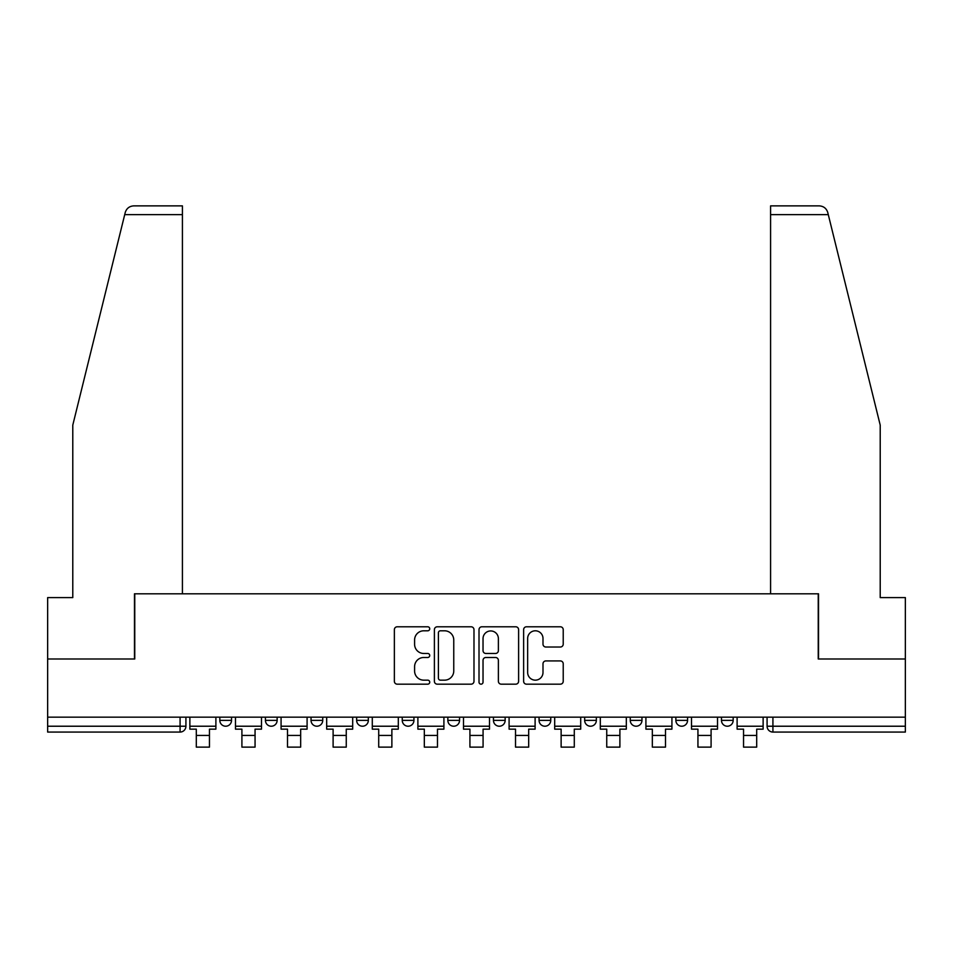 <?xml version="1.0" encoding="UTF-8"?>
<svg xmlns="http://www.w3.org/2000/svg" width="953" height="953" viewBox="0 0 953 953"><rect width="100%" height="100%" fill="white"/><g stroke="black" fill="none" stroke-linecap="round" stroke-linejoin="round"><path stroke-width="1.43" d="M429.732 628.789A2.013 2.013 0 0 0 427.718 626.788L397.234 626.788A2.871 2.871 0 0 0 394.363 629.659L394.363 681.3A2.871 2.871 0 0 0 397.234 684.171L427.718 684.171A2.013 2.013 0 0 0 429.732 682.169A2.013 2.013 0 0 0 427.718 680.156L423.775 680.156A9.185 9.185 0 0 1 414.591 670.972L414.591 666.671A9.185 9.185 0 0 1 423.775 657.487L427.718 657.487A2.013 2.013 0 0 0 429.732 655.485A2.013 2.013 0 0 0 427.718 653.472L423.775 653.472A9.185 9.185 0 0 1 414.591 644.288L414.591 639.987A9.185 9.185 0 0 1 423.775 630.803L427.718 630.803A2.013 2.013 0 0 0 429.732 628.789M675.868 717.156L675.868 720.373L687.566 720.373A5.849 5.849 0 0 1 681.717 726.222A5.849 5.849 0 0 1 675.868 720.373L675.868 717.156M630.267 717.156L630.267 720.373L641.965 720.373A5.849 5.849 0 0 1 636.116 726.222A5.849 5.849 0 0 1 630.267 720.373L630.267 717.156M402.249 720.373L402.249 717.156L402.249 720.373A5.849 5.849 0 0 0 408.098 726.222A5.849 5.849 0 0 1 402.249 720.373L413.936 720.373A5.849 5.849 0 0 1 408.098 726.222M356.648 717.156L356.648 720.373L368.334 720.373A5.849 5.849 0 0 1 362.485 726.222A5.849 5.849 0 0 1 356.648 720.373L356.648 717.156M311.035 717.156L311.035 720.373L322.733 720.373A5.849 5.849 0 0 1 316.884 726.222A5.849 5.849 0 0 1 311.035 720.373L311.035 717.156M265.434 720.373L265.434 717.156L265.434 720.373A5.849 5.849 0 0 0 271.283 726.222A5.849 5.849 0 0 1 265.434 720.373L277.132 720.373A5.849 5.849 0 0 1 271.283 726.222A5.849 5.849 0 0 0 277.132 720.373A5.849 5.849 0 0 1 271.283 726.222M219.833 720.373L219.833 717.156L219.833 720.373A5.849 5.849 0 0 0 225.682 726.222A5.849 5.849 0 0 1 219.833 720.373L231.531 720.373A5.849 5.849 0 0 1 225.682 726.222A5.849 5.849 0 0 0 231.531 720.373A5.849 5.849 0 0 1 225.682 726.222M560.364 647.016A2.871 2.871 0 0 0 563.223 644.145L563.223 629.659A2.871 2.871 0 0 0 560.364 626.788L526.497 626.788A2.871 2.871 0 0 0 523.626 629.659L523.626 681.3A2.871 2.871 0 0 0 526.497 684.171L560.364 684.171A2.871 2.871 0 0 0 563.223 681.3L563.223 663.8A2.871 2.871 0 0 0 560.364 660.929L545.866 660.929A2.871 2.871 0 0 0 542.996 663.8L542.996 672.484A7.672 7.672 0 0 1 535.324 680.156A7.672 7.672 0 0 1 527.652 672.484L527.652 638.474A7.672 7.672 0 0 1 535.324 630.803A7.672 7.672 0 0 1 542.996 638.474L542.996 644.145A2.871 2.871 0 0 0 545.866 647.016L560.364 647.016M124.712 214.639L125.224 212.543C126.558 208.397 129.394 206.17 133.742 205.872L182.416 205.872L182.416 214.639L124.712 214.639L72.785 425.121L72.785 597.602L47.65 597.602L47.65 658.988L134.766 658.988L134.766 593.802L818.234 593.802L818.234 658.988L905.35 658.988L905.35 717.156L47.65 717.156L47.65 726.222L185.918 726.222L185.918 717.156M182.416 214.639L182.416 593.802L134.468 593.802L134.468 658.988L47.65 658.988L47.65 717.156M473.986 629.659A2.871 2.871 0 0 0 471.116 626.788L437.26 626.788A2.871 2.871 0 0 0 434.389 629.659L434.389 681.3A2.871 2.871 0 0 0 437.26 684.171L471.116 684.171A2.871 2.871 0 0 0 473.986 681.3L473.986 629.659M481.884 626.788L515.74 626.788A2.871 2.871 0 0 1 518.611 629.659L518.611 681.3A2.871 2.871 0 0 1 515.74 684.171L501.254 684.171A2.871 2.871 0 0 1 498.383 681.3L498.383 660.358A2.871 2.871 0 0 0 495.512 657.487L485.899 657.487A2.871 2.871 0 0 0 483.028 660.358L483.028 682.169A2.013 2.013 0 0 1 481.015 684.171A2.013 2.013 0 0 1 479.014 682.169L479.014 629.659A2.871 2.871 0 0 1 481.884 626.788M767.082 717.156L767.082 726.222L905.35 726.222L905.35 732.071L772.919 732.071A5.849 5.849 0 0 1 767.082 726.222A5.849 5.849 0 0 0 772.919 732.071L772.919 717.156M905.35 717.156L905.35 726.222M180.081 717.156L180.081 732.071A5.849 5.849 0 0 0 185.918 726.222A5.849 5.849 0 0 1 180.081 732.071L47.65 732.071L47.65 726.222M733.167 717.156L733.167 720.373A5.849 5.849 0 0 1 727.318 726.222A5.849 5.849 0 0 1 721.469 720.373L733.167 720.373A5.849 5.849 0 0 1 727.318 726.222A5.849 5.849 0 0 0 733.167 720.373L733.167 717.156M721.469 717.156L721.469 720.373M687.566 717.156L687.566 720.373M641.965 717.156L641.965 720.373L641.965 717.156M596.352 717.156L596.352 720.373A5.849 5.849 0 0 1 590.515 726.222A5.849 5.849 0 0 1 584.665 720.373L596.352 720.373L596.352 717.156M584.665 717.156L584.665 720.373M550.751 717.156L550.751 720.373A5.849 5.849 0 0 1 544.902 726.222A5.849 5.849 0 0 1 539.064 720.373L550.751 720.373M539.064 717.156L539.064 720.373M505.15 717.156L505.15 720.373A5.849 5.849 0 0 1 499.301 726.222A5.849 5.849 0 0 1 493.451 720.373A5.849 5.849 0 0 0 499.301 726.222M493.451 717.156L493.451 720.373L505.15 720.373M459.549 717.156L459.549 720.373A5.849 5.849 0 0 1 453.699 726.222A5.849 5.849 0 0 1 447.85 720.373A5.849 5.849 0 0 0 453.699 726.222A5.849 5.849 0 0 0 459.549 720.373A5.849 5.849 0 0 1 453.699 726.222M447.85 717.156L447.85 720.373L459.549 720.373M413.936 717.156L413.936 720.373M368.334 717.156L368.334 720.373A5.849 5.849 0 0 1 362.485 726.222A5.849 5.849 0 0 0 368.334 720.373L368.334 717.156M322.733 717.156L322.733 720.373A5.849 5.849 0 0 1 316.884 726.222A5.849 5.849 0 0 0 322.733 720.373L322.733 717.156M277.132 717.156L277.132 720.373L277.132 717.156M231.531 717.156L231.531 720.373L231.531 717.156M440.417 630.803A2.013 2.013 0 0 0 438.404 632.816L438.404 678.143A2.013 2.013 0 0 0 440.417 680.156L444.574 680.156A9.185 9.185 0 0 0 453.759 670.972L453.759 639.987A9.185 9.185 0 0 0 444.574 630.803L440.417 630.803M498.383 638.617A7.672 7.672 0 0 0 490.7 630.946A7.672 7.672 0 0 0 483.028 638.617L483.028 650.601A2.871 2.871 0 0 0 485.899 653.472L495.512 653.472A2.871 2.871 0 0 0 498.383 650.601L498.383 638.617M189.873 726.222L215.89 726.222L215.89 729.152L209.457 729.152L209.457 747.128L196.306 747.128L196.306 729.152L189.873 729.152L189.873 717.156M215.89 726.222L215.89 717.156M125.224 212.543C126.046 210.184 126.046 210.184 125.224 212.543M828.288 214.639L827.776 212.543C826.954 210.184 826.954 210.184 827.776 212.543C826.954 210.184 826.954 210.184 827.776 212.543C826.442 208.397 823.606 206.17 819.258 205.872L770.584 205.872L770.584 593.802L818.532 593.802L818.532 658.988L905.35 658.988L905.35 597.602L880.215 597.602L880.215 425.121L828.288 214.639L770.584 214.639M235.474 726.222L261.491 726.222L261.491 729.152L255.059 729.152L255.059 747.128L241.907 747.128L241.907 729.152L235.474 729.152L235.474 717.156M261.491 726.222L261.491 717.156M281.075 726.222L307.092 726.222L307.092 729.152L300.66 729.152L300.66 747.128L287.508 747.128L287.508 729.152L281.075 729.152L281.075 717.156M307.092 726.222L307.092 717.156M326.676 726.222L352.693 726.222L352.693 729.152L346.261 729.152L346.261 747.128L333.109 747.128L333.109 729.152L326.676 729.152L326.676 717.156M352.693 726.222L352.693 717.156M372.289 726.222L398.306 726.222L398.306 729.152L391.874 729.152L391.874 747.128L378.71 747.128L378.71 729.152L372.289 729.152L372.289 717.156M398.306 726.222L398.306 717.156M417.89 726.222L443.907 726.222L443.907 729.152L437.475 729.152L437.475 747.128L424.323 747.128L424.323 729.152L417.89 729.152L417.89 717.156M443.907 726.222L443.907 717.156M463.492 726.222L489.508 726.222L489.508 729.152L483.076 729.152L483.076 747.128L469.924 747.128L469.924 729.152L463.492 729.152L463.492 717.156M489.508 726.222L489.508 717.156M509.093 726.222L535.109 726.222L535.109 729.152L528.677 729.152L528.677 747.128L515.525 747.128L515.525 729.152L509.093 729.152L509.093 717.156M535.109 726.222L535.109 717.156M554.694 726.222L580.711 726.222L580.711 729.152L574.29 729.152L574.29 747.128L561.126 747.128L561.126 729.152L554.694 729.152L554.694 717.156M580.711 726.222L580.711 717.156M600.307 726.222L626.324 726.222L626.324 729.152L619.891 729.152L619.891 747.128L606.739 747.128L606.739 729.152L600.307 729.152L600.307 717.156M626.324 726.222L626.324 717.156M645.908 726.222L671.925 726.222L671.925 729.152L665.492 729.152L665.492 747.128L652.34 747.128L652.34 729.152L645.908 729.152L645.908 717.156M671.925 726.222L671.925 717.156M691.509 726.222L717.526 726.222L717.526 729.152L711.093 729.152L711.093 747.128L697.941 747.128L697.941 729.152L691.509 729.152L691.509 717.156M717.526 726.222L717.526 717.156M737.11 726.222L763.127 726.222L763.127 729.152L756.694 729.152L756.694 747.128L743.543 747.128L743.543 729.152L737.11 729.152L737.11 717.156M763.127 726.222L763.127 717.156M772.919 732.071A5.849 5.849 0 0 1 767.082 726.222M196.306 735.43L209.457 735.43M241.907 735.43L255.059 735.43M287.508 735.43L300.66 735.43M333.109 735.43L346.261 735.43M378.71 735.43L391.874 735.43M424.323 735.43L437.475 735.43M469.924 735.43L483.076 735.43M515.525 735.43L528.677 735.43M561.126 735.43L574.29 735.43M606.739 735.43L619.891 735.43M652.34 735.43L665.492 735.43M697.941 735.43L711.093 735.43M743.543 735.43L756.694 735.43"/></g></svg>
